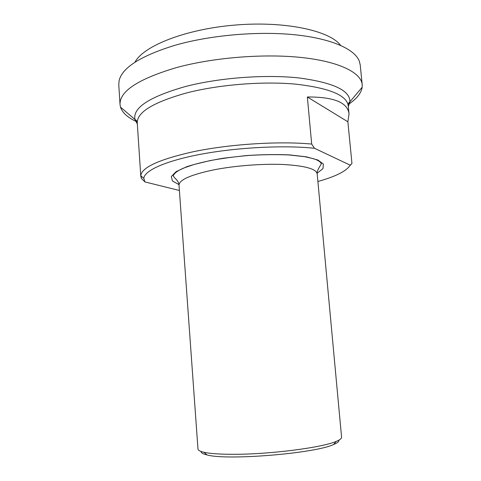 <?xml version="1.0" encoding="UTF-8"?>
<svg xmlns="http://www.w3.org/2000/svg" width="481" height="481" viewBox="0 0 481 481"><rect width="100%" height="100%" fill="white"/><g stroke="black" fill="none" stroke-linecap="round" stroke-linejoin="round"><path stroke-width="0.72" d="M141.18 176.076L141.33 178.355L144.919 181.92L179.401 190.482M351.954 163.45L350.216 165.181L314.502 148.292L311.688 144.066L307.347 96.982C333.916 96.855 347.811 102.525 349.038 113.991L347.871 121.783L351.954 163.45L349.976 165.608M347.871 121.783L307.347 96.982M350.216 165.181C346.482 171.092 335.708 176.533 317.887 181.499M144.919 181.92L143.819 178.367C144.21 170.587 165.789 160.714 202.044 154.022C238.221 147.336 284.59 145.064 314.502 148.292M311.688 144.066C278.655 140.909 227.88 144.234 191.847 152.05C158.604 159.662 141.588 167.556 140.795 175.739L141.33 178.355M317.177 173.803L341.576 437.217C341.696 438.486 339.893 439.881 336.159 441.414C322.51 447.468 271.729 454.166 235.6 454.292C221.044 454.377 210.51 453.709 203.998 452.278C200.066 451.376 198.058 450.294 197.974 449.02L179.016 185.161C179.154 179.846 190.698 174.753 213.648 169.889C234.776 165.711 262.482 163.576 283.387 164.496C304.912 165.759 316.179 168.861 317.177 173.803C316.594 172.998 317.334 170.755 319.384 167.081L321.374 163.799C320.544 161.808 317.923 160.119 313.51 158.724L304.978 156.734L289.225 154.972C276.749 154.413 263.269 154.569 248.773 155.447C235.083 156.65 222.138 158.381 209.944 160.63L194.065 164.478L184.085 167.911C177.669 170.593 174.056 173.28 173.244 175.98L175.012 178.259C174.934 178.054 178.932 181.415 179.016 185.161M137.253 121.946C128 117.857 122.414 112.915 120.497 107.125L120.034 104.521C119.45 91.3 138.245 78.992 176.413 67.605C213.293 57.522 263.931 53.451 301.695 57.522C339.538 61.604 361.147 72.715 362.199 84.608L362.169 87.253C361.219 93.278 356.517 99.068 348.058 104.617M201.076 451.461C200.956 452.813 202.922 453.962 206.962 454.912C226.671 460.708 315.169 453.433 333.664 444.492C337.5 442.899 339.249 441.444 338.907 440.127M340.584 45.358C329.822 30.712 285.389 20.875 235.401 25.03C185.401 29.094 143.17 46.062 134.945 62.265M120.034 104.521L118.771 84.71L119.108 80.64C122.192 67.647 140.759 55.88 174.789 45.34C209.572 35.305 256.764 31.049 293.717 34.662C330.718 38.294 354.425 48.924 359.211 60.895L360.215 64.863L362.199 84.608M317.141 173.268L322.985 168.597L323.388 164.051L317.863 160.005L306.421 156.842L289.688 154.906C276.262 154.311 261.742 154.539 246.134 155.585L223.424 158.201C209.061 160.6 196.873 163.426 186.856 166.673L176.088 171.663L171.302 176.557L172.439 180.976L178.962 184.632M140.795 176.371L137.259 122.968C136.929 112.133 153.661 102.05 187.452 92.719C219.631 84.542 263.203 81.109 295.809 84.157C329.19 88.023 346.657 95.178 348.214 105.628C348.13 103.872 348.695 102.603 349.903 101.816C350.234 90.512 333.279 82.558 299.044 77.958C265.482 74.284 219.456 77.712 185.738 86.442C149.501 96.753 132.576 107.768 134.975 119.486L137.332 124.026M348.316 106.68L349.903 101.816L362.169 87.253M143.819 178.367L140.795 175.739M137.259 122.968C137.085 121.266 136.321 120.106 134.975 119.486L120.497 107.125M349.038 113.991L348.214 105.628M333.664 444.492L336.159 441.414M206.962 454.912L203.998 452.278"/></g></svg>
